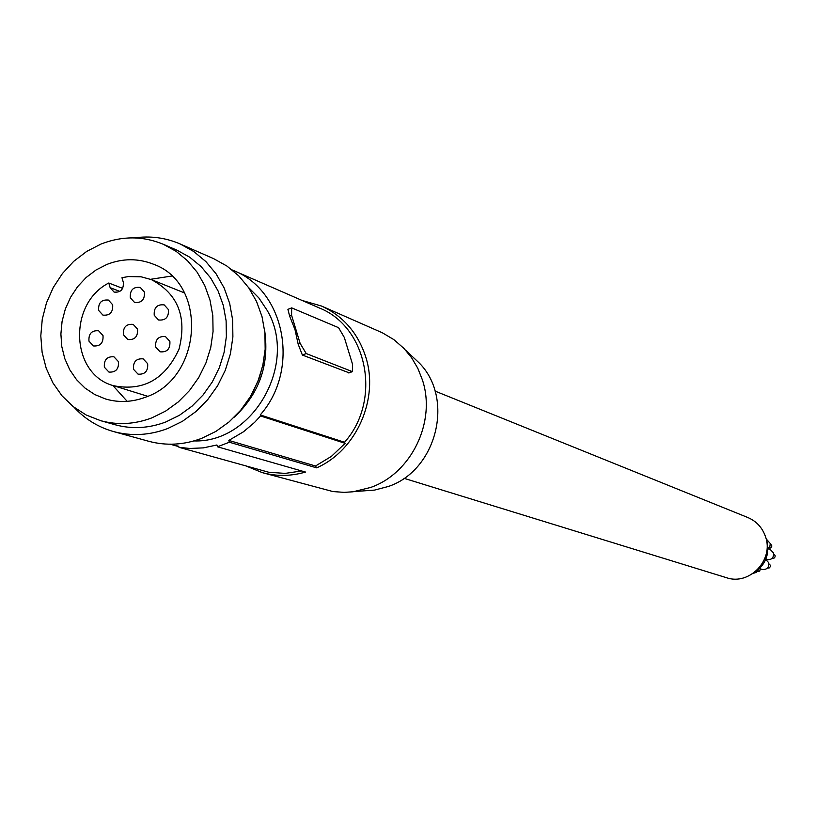 <?xml version="1.0" encoding="UTF-8"?>
<svg xmlns="http://www.w3.org/2000/svg" width="816" height="816" viewBox="0 0 816 816"><rect width="100%" height="100%" fill="white"/><g stroke="black" fill="none" stroke-linecap="round" stroke-linejoin="round"><path stroke-width="1.22" d="M134.293 237.895C150.287 235.651 165.597 237.68 180.224 243.994L213.619 258.652L226.919 266.047L238.741 275.859L248.727 287.803L256.561 301.532L262.018 316.659L264.914 332.734L265.169 349.268L262.762 365.782L257.764 381.755L250.328 396.739L240.669 410.264L229.082 421.923L215.934 431.389L201.603 438.386C183.886 445.006 166.26 445.964 148.706 441.272L113.546 431.562C98.216 427.227 85.058 419.138 74.072 407.306M180.224 243.994L193.831 251.563L205.918 261.61L216.118 273.86L224.135 287.946L229.694 303.481L232.652 319.974L232.886 336.957L230.398 353.909L225.267 370.331L217.627 385.723L207.723 399.616L195.85 411.611L182.366 421.352L167.688 428.543C149.552 435.367 131.498 436.376 113.546 431.562M163.282 244.27L177.021 250.216L189.74 257.213L201.042 266.526L210.589 277.889L218.096 290.996L223.319 305.439L226.114 320.79L226.369 336.61L224.094 352.4L219.331 367.7L212.242 382.051L203.041 395.015L191.995 406.195L179.438 415.283L165.77 421.994C148.747 428.4 131.825 429.308 114.995 424.718L100.582 420.658L86.2 415.007L73.195 406.623L61.955 395.76L52.856 382.806L46.175 368.179L42.116 352.359L40.8 335.855L42.269 319.189L46.471 302.899L53.264 287.507L62.434 273.513L73.705 261.344L86.7 251.42L101.011 244.045C122.196 235.783 142.953 235.855 163.282 244.27L176.113 251.328L187.517 260.732L197.146 272.218L204.714 285.447L209.987 300.043L212.803 315.568L213.058 331.551L210.742 347.514L205.938 362.987L198.767 377.492L189.465 390.599L178.306 401.911L165.638 411.091L151.827 417.884C134.65 424.361 117.565 425.289 100.582 420.658M106.967 264.394L96.074 269.963L86.18 277.481L77.591 286.691L70.574 297.299L65.351 308.968L62.087 321.331L60.894 333.999L61.792 346.555L64.78 358.612L69.758 369.781L76.561 379.695L84.997 388.049L94.778 394.556L105.611 399.004C118.901 402.849 132.284 402.217 145.758 397.106C202.715 378.053 207.988 283.376 153.52 264.241C138.292 258.203 122.767 258.254 106.967 264.394M112.843 385.458L127.174 401.339M171.717 276.043L150.572 279.307M110.15 287.681L108.783 283.009C67.575 303.95 70.717 374.605 113.648 385.723C143.269 391.517 165.046 379.338 179.01 349.197C187.211 317.006 177.99 293.821 151.368 279.613L141.148 276.808L128.357 276.563L121.972 277.715L123.338 282.387C123.746 289.507 120.656 292.73 114.067 292.067L110.15 287.681L119.891 291.414M137.537 329.134L133.202 324.38C126.205 323.748 122.941 327.196 123.4 334.733L127.806 339.527C134.773 340.099 138.006 336.641 137.537 329.134M112.679 304.776L108.446 300.074C101.47 299.39 98.195 302.828 98.624 310.386L102.928 315.119C109.885 315.731 113.128 312.283 112.679 304.776M118.453 361.651L113.944 356.806C107.059 356.317 103.867 359.774 104.356 367.2L108.936 372.076C115.79 372.504 118.963 369.026 118.453 361.651M130.305 297.738C129.877 290.088 133.212 286.651 140.291 287.436L144.432 292.097C144.871 299.707 141.566 303.154 134.528 302.43L130.305 297.738M154.224 315.241C153.785 307.581 157.111 304.133 164.21 304.898L168.433 309.601C168.881 317.21 165.577 320.668 158.508 319.974L154.224 315.241M103.01 335.56L98.614 330.776C91.718 330.215 88.495 333.673 88.964 341.129L93.422 345.943C100.297 346.443 103.489 342.975 103.01 335.56M147.665 363.712L143.157 358.856C136.221 358.336 132.988 361.804 133.487 369.281L138.067 374.156C144.983 374.615 148.175 371.137 147.665 363.712M155.642 347.004C155.162 339.425 158.447 335.968 165.495 336.61L169.871 341.394C170.36 348.922 167.096 352.4 160.089 351.818L155.642 347.004M108.783 283.009L122.696 288.385M234.304 417.139C259.172 393.791 269.331 365.211 264.782 331.398M193.953 440.926C253.511 443.108 298.523 363.008 267.087 310.253L258.815 297.881L248.503 287.477M232.183 269.963L233.845 270.667C285.376 290.873 300.247 369.954 260.222 414.926L260.539 415.956L254.582 422.392L243.545 431.746L228.827 440.426L229.357 442.221L217.454 446.78L216.923 444.985L203.388 447.872L189.74 448.474L178.959 447.301L178.663 446.27L170.238 444.22M302.093 300.451L321.575 306.061C343.128 316.006 357.806 332.857 365.619 356.592C379.42 398.494 356.541 450.412 316.649 467.854L229.357 442.221M217.454 446.78L305.51 472.056C290.955 476.289 276.573 476.483 262.354 472.648L332.918 491.558L344.077 492.364L353.083 491.783L370.699 487.438C411.519 473.219 436.376 421.597 422.392 379.879L417.823 368.332L411.611 357.755L404.022 348.483L393.853 339.609L382.337 332.775L321.575 306.061M301.655 470.954L285.192 473.392L268.79 472.26L178.959 447.301M363.406 490.895L374.524 490.1L388.334 486.479C436.54 470.526 454.594 399.146 419.587 363.324L411.468 355.694M228.827 440.426L315.506 465.997L316.649 467.854M260.539 415.956L345.137 443.333L331.429 456.358L315.506 465.997M260.222 414.926L344.536 442.272L345.137 443.333M233.845 270.667L319.403 308.009C367.751 327.012 381.888 400.574 344.536 442.272M349.207 372.851L302.379 355.052L298.166 344.179L300.135 343.414L306.224 353.563L352.002 371.474L348.299 372.902M352.002 371.474L352.583 371.545L352.543 364.283L344.301 337.406L338.569 327.675L291.669 307.877L291.587 315.282L289.619 316.057L295.015 329.664L298.166 344.179M289.619 316.057L287.905 309.356L291.394 307.989M291.587 315.282L300.135 343.414M262.354 472.648L245.718 465.844M766.438 539.182L770.284 543.548L769.855 546.455L767.978 548.709M765.734 559.501L768.682 562.663C769.141 567.61 766.948 569.854 762.103 569.415L759.635 568.589M768.927 563.846L770.345 565.233L770.355 566.62L769.253 567.926L767.489 568.028M758.554 569.619L756.585 572.302L753.464 573.271M760.288 568.803L759.757 571.078L757.391 571.588M770.314 543.915L771.712 545.292L771.712 546.689L770.59 548.005L768.764 548.056M767.978 548.76L770.386 549.647L773.456 552.85C773.905 557.838 771.681 560.082 766.795 559.582L765.836 559.246M773.711 554.115L775.088 555.492L775.088 556.879L773.976 558.195L772.201 558.277M435.03 391.078L747.752 517.487C756.361 521.169 762.256 527.503 765.439 536.489C774.241 559.786 749.374 585.898 726.362 577.667L404.022 478.319M765.653 537.163L766.561 539.539C770.171 554.299 765.541 565.692 752.668 573.699M263.435 362.61L259.376 377.767L252.96 392.088M302.379 355.052L306.224 353.563M184.477 292.924L151.368 279.613M147.727 396.301L113.648 385.723M374.524 490.1L355.327 491.477M352.583 371.545L348.932 372.953M171.972 444.72L178.765 446.617M419.587 363.324L405.562 350.135"/></g></svg>
